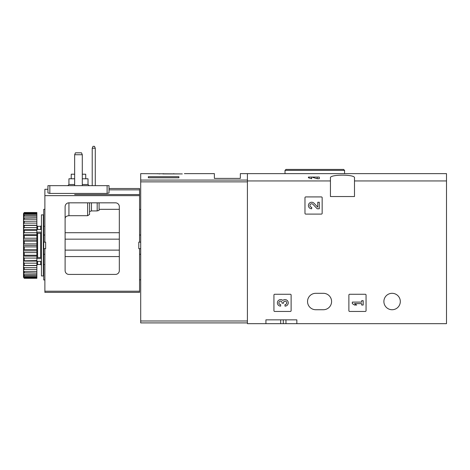 <?xml version="1.0" encoding="UTF-8"?>
<svg xmlns="http://www.w3.org/2000/svg" width="470" height="470" viewBox="0 0 470 470"><rect width="100%" height="100%" fill="white"/><g stroke="black" fill="none" stroke-linecap="round" stroke-linejoin="round"><path stroke-width="0.7" d="M247.408 180.944L247.408 173.63L446.5 173.63L446.5 180.944L354.492 180.944L354.492 196.536L330.439 196.536L330.439 180.944L247.408 180.944L247.408 323.666L265.926 323.666L265.926 319.847L296.846 319.847L265.926 319.847M330.439 180.944L330.439 177.83C329.511 174.276 355.396 174.27 354.492 177.83L354.492 180.944M312.938 177.067L319.295 177.067L319.295 178.735L317.191 178.735L312.938 177.454L312.938 177.067L311.68 177.067L311.68 178.735L308.42 177.778L308.414 177.067L311.68 177.067M304.977 197.682L304.977 213.333A0.764 0.764 0 0 0 305.741 214.097L321.392 214.097A0.764 0.764 0 0 0 322.156 213.333L322.156 197.682A0.764 0.764 0 0 0 321.392 196.918L305.741 196.918A0.764 0.764 0 0 0 304.977 197.682M348.881 295.031L348.881 310.688A0.764 0.764 0 0 0 349.645 311.451L365.296 311.451A0.764 0.764 0 0 0 366.06 310.688L366.06 295.031A0.764 0.764 0 0 0 365.296 294.267L349.645 294.267A0.764 0.764 0 0 0 348.881 295.031M273.94 295.031L273.94 310.688A0.764 0.764 0 0 0 274.703 311.451L290.354 311.451A0.764 0.764 0 0 0 291.118 310.688L291.118 295.031A0.764 0.764 0 0 0 290.354 294.267L274.703 294.267A0.764 0.764 0 0 0 273.94 295.031M383.89 301.523A8.207 8.207 0 0 1 396.204 294.414A8.207 8.207 0 0 1 396.204 308.631A8.207 8.207 0 0 1 383.89 301.523M323.378 293.315L315.746 293.315A8.207 8.207 0 0 0 307.539 301.523A8.207 8.207 0 0 0 315.746 309.73L323.378 309.73A8.207 8.207 0 0 0 331.585 301.523A8.207 8.207 0 0 0 323.378 293.315M446.5 180.944L446.5 323.666L296.846 323.666L296.846 319.847M296.846 323.666L265.926 323.666M296.223 169.429L343.611 169.429L285.966 169.429L285.014 170.387L285.014 173.63M283.293 319.847L283.293 323.666M317.191 177.067L317.191 178.735M282.817 300.424A3.266 3.266 0 0 1 288.039 301.693A3.266 3.266 0 0 1 284.99 306.123L284.99 304.601A1.739 1.739 0 0 0 285.866 301.352A1.522 1.522 0 0 0 283.58 302.668L283.58 303.185L282.053 303.185L282.053 302.668A1.522 1.522 0 0 0 279.767 301.352A1.739 1.739 0 0 0 280.643 304.601L280.643 306.123A3.266 3.266 0 0 1 277.594 301.693A3.266 3.266 0 0 1 282.817 300.424M352.318 302.098L352.318 303.62L354.492 305.036L356.671 305.036L354.492 303.62L361.677 303.62L361.677 305.036L363.198 305.036L363.198 300.683L361.677 300.683L361.677 302.098L352.318 302.098M317.773 207.17L314.042 203.257A3.266 3.266 0 0 0 308.678 204.221A3.266 3.266 0 0 0 311.68 208.774L311.68 207.246A1.739 1.739 0 0 1 310.077 204.82A1.739 1.739 0 0 1 312.938 204.309L317.191 208.774L319.295 208.774L319.295 202.247L317.773 202.247L317.773 207.17M182.301 173.924C185.086 173.565 185.086 173.565 182.301 173.924C185.086 173.565 185.086 173.565 182.301 173.924L140.7 173.63L140.7 322.902L247.408 322.902M184.387 173.63L214.385 173.63L214.385 178.4L240.346 178.4L240.346 173.63L247.408 173.63L247.408 180.069L140.7 180.069M157.338 173.659L159.747 173.924M178.882 177.778L148.338 177.778L148.338 176.702L178.882 176.702L178.882 177.778L178.882 176.702M162.843 173.924L179.646 173.924M163.225 173.924L163.225 173.63M173.747 173.924L173.747 173.63M148.338 177.778L148.338 176.702M74.66 154.736L82.291 154.736L81.522 152.826L75.429 152.826L74.66 154.736L74.66 185.656M82.291 154.736L82.291 185.656M92.22 148.244L95.275 148.244L94.505 146.335L92.995 146.335L92.22 148.244L92.22 185.656M95.275 148.244L95.275 185.656M44.879 279.955L43.733 279.955L43.733 248.648L44.879 248.648L44.879 292.363L139.561 292.363L139.561 248.648L138.797 248.648L138.797 242.156L139.561 242.156L139.561 188.517L109.017 188.517L109.017 185.656L47.934 185.656L47.934 192.917L49.844 193.429L107.107 193.429L109.017 192.917L109.017 185.656M115.508 274.415L68.931 274.415A3.819 3.819 0 0 1 65.113 270.603L65.113 206.653A3.819 3.819 0 0 1 68.931 202.834L115.508 202.834A3.819 3.819 0 0 1 119.321 206.653L119.321 270.603A3.819 3.819 0 0 1 115.508 274.415M47.934 185.656L47.934 189.281L44.879 189.281L44.879 242.156L43.733 242.156L43.733 209.326L44.879 209.326M44.879 248.648L45.643 248.648L45.643 242.156L44.879 242.156M140.7 242.156L139.561 242.156M139.561 235.018L140.7 235.018M139.561 248.648L140.7 248.648M139.561 254.264L140.7 254.264M139.561 279.803L140.7 279.803M99.088 210.384L99.088 202.834L99.088 210.384L97.184 210.924L97.184 202.834M65.113 218.785C65.101 216.987 66.376 215.959 68.931 215.695L87.637 215.695L89.547 214.455L89.547 211.576L91.456 210.924L97.184 210.924M139.561 209.473L140.7 209.473M44.879 235.018L43.733 235.018M109.017 189.857L139.561 189.857M89.547 214.455L89.547 202.834L89.547 214.455M74.66 174.206L71.223 174.206L71.223 178.782M85.728 178.782L85.728 174.206L82.291 174.206M74.66 178.782L68.931 178.782L68.931 184.51L67.786 185.656M82.291 184.51L88.019 184.51L88.019 178.782L82.291 178.782M44.879 254.264L43.733 254.264M43.733 242.156L43.733 248.648M43.352 214.861L43.352 275.943L41.442 275.943L41.442 214.861L43.352 214.861M41.442 232.779L40.678 233.326L40.678 257.484L41.442 258.024M36.86 258.024L37.624 257.484L40.678 257.484M36.86 232.779L37.624 233.326L40.678 233.326M23.5 213.603L24.264 212.511L36.86 212.511L24.264 212.746L23.5 213.603L24.264 213.274L36.86 213.274L36.86 213.979L24.264 213.979L23.5 214.925L23.5 215.454L24.264 215.013L36.86 215.013L36.86 216.159L24.264 216.159L23.5 217.169L23.5 217.945L36.86 217.675L36.86 219.232L24.264 219.232L23.5 220.271L23.5 221.27L36.86 221.176L36.86 223.103L24.264 223.103L23.5 224.143L23.5 225.33L24.264 225.418L36.86 225.418L36.86 227.65L24.264 227.65L23.5 228.655L23.5 229.995L24.264 230.265L36.86 230.265L36.86 232.732L24.264 232.732L23.5 233.678L23.5 235.135L24.264 235.576L36.86 235.576L36.86 238.202L24.264 238.202L23.5 239.06L23.5 240.581L24.264 241.18L36.86 241.18L36.86 243.889L24.264 243.889L23.5 244.629L23.5 246.174L24.264 246.915L36.86 246.915L36.86 249.629L24.264 249.629L23.5 250.228L23.5 251.75L24.264 252.601L36.86 252.601L36.86 255.234L24.264 255.234L23.5 255.674L23.5 257.125L24.264 258.071L36.86 258.071L36.86 260.539L23.5 260.809L23.5 262.148L24.264 263.159L36.86 263.159L36.86 265.391L23.5 265.48L23.5 266.666L24.264 267.706L36.86 267.706L36.86 269.627L23.5 269.539L23.5 270.532L24.264 271.572L36.86 271.572L36.86 273.135L23.5 272.864L23.5 273.634L24.264 274.644L36.86 274.644L36.86 275.796L24.264 275.796L23.5 275.355L23.5 275.884L24.264 276.83L36.86 276.83L36.86 277.535L24.264 277.535L23.5 277.206L24.264 278.058L36.86 278.299L24.264 278.299L23.5 277.206M24.264 213.274L24.264 213.979M24.264 215.013L24.264 216.159M24.264 217.675L24.264 219.232M24.264 221.176L24.264 223.103M24.264 225.418L24.264 227.65M24.264 230.265L24.264 232.732M24.264 235.576L24.264 238.202M24.264 241.18L24.264 243.889M24.264 246.915L24.264 249.629M24.264 252.601L24.264 255.234M24.264 258.071L24.264 260.539M24.264 263.159L24.264 265.391M24.264 267.706L24.264 269.627M24.264 271.572L24.264 273.135M24.264 274.644L24.264 275.796M24.264 276.83L24.264 277.535M23.5 213.874L23.5 214.925M23.5 215.454L23.5 217.169M23.5 217.945L23.5 220.271M23.5 221.27L23.5 224.143M23.5 225.33L23.5 228.655M23.5 229.995L23.5 233.678M23.5 235.135L23.5 239.06M23.5 240.581L23.5 244.629M23.5 246.174L23.5 250.228M23.5 251.75L23.5 255.674M23.5 257.125L23.5 260.809M23.5 262.148L23.5 265.48M23.5 266.666L23.5 269.539M23.5 270.532L23.5 272.864M23.5 273.634L23.5 275.355M23.5 275.884L23.5 276.936M36.86 213.274L36.86 212.746M36.86 215.013L36.86 213.979M36.86 217.675L36.86 216.159M36.86 221.176L36.86 219.232M36.86 225.418L36.86 223.103M36.86 230.265L36.86 227.65M36.86 235.576L36.86 232.732M36.86 241.18L36.86 238.202M36.86 246.915L36.86 243.889M36.86 252.601L36.86 249.629M36.86 258.071L36.86 255.234M36.86 263.159L36.86 260.539M36.86 267.706L36.86 265.391M36.86 271.572L36.86 269.627M36.86 274.644L36.86 273.135M36.86 276.83L36.86 275.796M36.86 278.058L36.86 277.535M23.5 265.574L36.86 265.574M23.5 261.097L36.86 261.097M23.5 256.138L36.86 256.138M23.5 250.851L36.86 250.851M23.5 245.405L36.86 245.405M23.5 239.953L36.86 239.953M23.5 234.671L36.86 234.671M23.5 229.713L36.86 229.713M23.5 225.23L36.86 225.23M41.442 229.478L36.86 229.478M41.442 232.174L36.86 232.174M41.442 258.629L36.86 258.629M41.442 261.332L36.86 261.332M43.352 217.728L43.733 217.728M43.352 215.818L43.733 215.818M43.733 270.555L43.352 270.467M43.352 271.478L43.733 271.396M43.352 273.246L43.733 273.158M344.569 173.63L344.569 170.387L285.014 170.387M280.69 319.847L280.69 323.666M285.966 319.847L285.966 323.666M247.408 320.992L140.7 320.992M247.408 181.867L140.7 181.867M44.879 195.638L139.561 195.638M44.879 291.218L139.561 291.218M65.113 232.709L119.321 232.709M139.561 194.545L74.63 194.545M82.315 194.545L138.797 194.545M65.113 256.573L119.321 256.573M65.113 250.122L119.321 250.122M65.113 239.16L119.321 239.16M107.107 193.429L107.107 185.656M49.844 193.429L49.844 185.656M91.456 210.924L91.456 202.834M87.637 215.695L87.637 202.834M68.931 215.695L68.931 202.834M74.66 184.51L68.931 184.51M40.678 261.332L40.678 264.493L41.442 265.256M37.624 261.332L37.624 264.493L40.678 264.493M37.624 233.326L37.624 257.484M37.624 229.478L37.624 226.317L40.678 226.317L40.678 229.478M344.569 170.387L343.611 169.429M99.088 209.326L119.321 209.326M88.019 184.51L89.165 185.656M37.624 264.493L36.86 265.256M44.115 226.317L43.352 225.553M44.115 264.493L43.352 265.256M40.678 226.317L41.442 225.553M37.624 226.317L36.86 225.553"/></g></svg>
